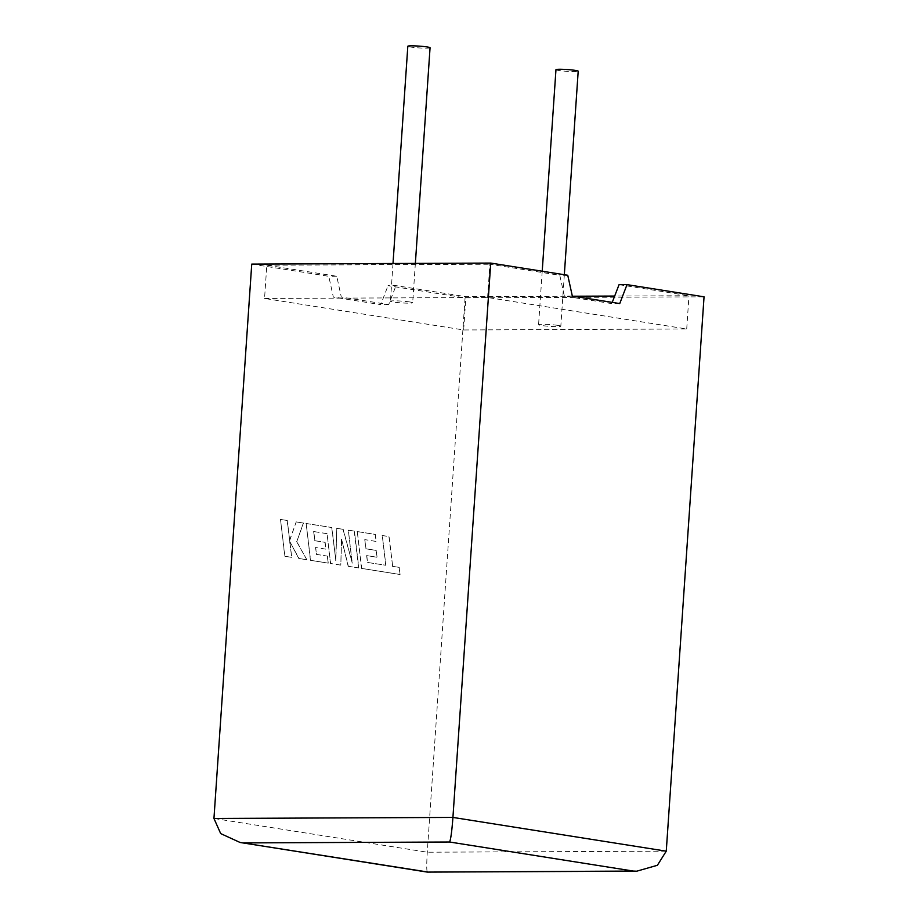 <?xml version="1.0" encoding="UTF-8"?>
<svg xmlns="http://www.w3.org/2000/svg" width="918" height="918" viewBox="0 0 918 918"><rect width="100%" height="100%" fill="white"/><g stroke="black" fill="none" stroke-linecap="round" stroke-linejoin="round"><path stroke-width="0.69" stroke-dasharray="4.59 3.44" d="M555.964 69.688A11.154 0.895 -176.1 0 0 558.787 70.479A11.154 0.895 -176.1 0 0 571.019 71.547A11.154 0.895 -176.1 0 0 578.202 71.202M557.995 325.408A11.154 0.895 3.9 0 1 560.818 326.2A11.154 0.895 3.9 0 1 553.634 326.556A11.154 0.895 3.9 0 1 541.402 325.477A11.154 0.895 3.9 0 1 538.579 324.685A11.154 0.895 3.9 0 1 545.762 324.341A11.154 0.895 3.9 0 1 557.995 325.408M430.06 47.77A11.154 0.895 3.9 0 1 422.877 48.115A11.154 0.895 3.9 0 1 410.644 47.047A11.154 0.895 3.9 0 1 407.821 46.244M409.853 301.976A11.154 0.895 3.9 0 1 412.675 302.768A11.154 0.895 3.9 0 1 405.492 303.112A11.154 0.895 3.9 0 1 393.26 302.045A11.154 0.895 3.9 0 1 390.437 301.253A11.154 0.895 3.9 0 1 397.62 300.897A11.154 0.895 3.9 0 1 409.853 301.976M573.337 296.227L465.919 296.698L396.002 285.636L388.027 285.67L465.07 297.857L704.049 296.824M619.053 284.672L688.97 295.734L614.681 296.055M465.07 297.857L427.272 852.214C426.48 865.433 426.572 872.02 427.547 871.974M251.739 264.109L328.77 276.295L333.349 297.111L380.752 304.615L388.027 285.67M264.545 298.465L487.607 297.489L686.71 328.988L463.659 329.964L264.545 298.465L266.817 265.199L336.745 276.261L341.312 297.076L388.716 304.581L396.002 285.636M463.659 329.964L465.919 296.698M487.607 297.489L489.868 264.235L559.796 275.297L564.363 296.112L611.767 303.606L612.237 302.389M686.71 328.988L688.97 295.734M567.76 275.262L559.796 275.297M266.817 265.199L489.868 264.235M336.745 276.261L328.77 276.295M572.327 296.078L564.363 296.112M619.742 303.571L611.767 303.606M341.312 297.076L333.349 297.111M388.716 304.581L380.752 304.615M284.924 556.262L280.495 519.416L287.3 520.495L289.686 540.495L296.216 521.906L303.491 523.053L296.789 541.62L306.83 559.728L298.97 558.488L289.847 541.631L291.729 557.341L284.764 556.262L280.495 519.416M280.334 519.416L287.3 520.495M287.127 520.495L289.686 540.495M289.526 540.495L296.216 521.906M296.055 521.906L303.491 523.053M303.33 523.053L296.789 541.62M296.629 541.62L306.83 559.728M306.669 559.728L298.97 558.488M298.798 558.488L289.847 541.631M289.686 541.631L291.729 557.341M291.568 557.341L284.764 556.262M358.835 567.955L348.358 566.303L341.634 539.405L340.808 565.109L330.629 563.491L327.049 533.656L313.795 531.556L314.885 540.713L325.133 542.343L325.947 549.148L315.689 547.53L316.538 554.38L327.416 556.113L328.242 563.124L310.594 560.324L306.153 523.478L331.903 527.552L335.839 560.359L336.814 528.32L343.183 529.33L352.282 563.113L348.335 530.145L354.405 531.109L358.835 567.955L348.358 566.303M348.186 566.303L341.634 539.405M341.462 539.417L340.808 565.109M340.635 565.109L330.629 563.491M330.469 563.503L327.049 533.656M326.877 533.656L313.795 531.556M313.635 531.556L314.885 540.713M314.713 540.713L325.133 542.343M324.972 542.343L325.947 549.148M325.787 549.148L315.689 547.53M315.528 547.53L316.538 554.38M316.366 554.392L327.416 556.113M327.256 556.113L328.242 563.124M328.082 563.124L310.594 560.324M310.433 560.324L306.153 523.478M305.992 523.478L331.903 527.552M331.731 527.552L335.839 560.359M335.667 560.359L336.814 528.32M336.654 528.32L343.183 529.33M343.022 529.33L352.282 563.113M352.122 563.113L348.335 530.145M348.163 530.145L354.405 531.109M354.233 531.109L358.663 567.955M367.648 562.47L385.87 565.259L382.29 535.515L389.094 536.594L392.674 566.337L399.215 567.37L400.076 574.484L361.715 568.414L357.274 531.556L375.336 534.414L376.162 541.425L364.905 539.646L365.995 548.803L376.254 550.421L377.057 557.237L366.81 555.62L367.487 562.47L385.87 565.259M385.698 565.259L382.29 535.515M382.129 535.515L389.094 536.594M388.934 536.594L392.674 566.337M392.502 566.337L399.215 567.37M399.055 567.37L400.076 574.484M399.904 574.484L361.715 568.414M361.543 568.414L357.274 531.556M357.113 531.568L375.336 534.414M375.164 534.414L376.162 541.425M375.99 541.425L364.905 539.646M364.744 539.646L365.995 548.803M365.834 548.803L376.254 550.421M376.082 550.421L377.057 557.237M376.896 557.237L366.81 555.62M366.638 555.62L367.487 562.47M666.261 851.17L427.272 852.214L213.951 818.466M564.329 274.712L560.818 326.2M415.361 263.397L412.675 302.768M393.007 263.5L390.437 301.253M542.217 271.223L538.579 324.685"/><path stroke-width="1.38" d="M564.329 274.712L578.202 71.202A11.154 0.895 -176.1 0 0 575.379 70.411A11.154 0.895 -176.1 0 0 563.147 69.332A11.154 0.895 -176.1 0 0 555.964 69.688L542.217 271.223M393.007 263.5L407.821 46.244A11.154 0.895 3.9 0 1 415.005 45.9A11.154 0.895 3.9 0 1 427.237 46.967A11.154 0.895 3.9 0 1 430.06 47.77L415.361 263.397M490.728 263.076L251.739 264.109L213.951 818.466L220.687 833.59L240.103 842.483L427.34 872.1L633.34 871.067L449.636 842.013C450.807 839.144 451.908 830.951 452.93 817.422L490.728 263.076L567.76 275.262L572.327 296.078L619.742 303.571L627.017 284.637L619.053 284.672L612.237 302.389M627.017 284.637L704.049 296.824L666.261 851.17L657.391 865.284L636.736 871.193L633.34 871.067M614.681 296.055L573.337 296.227M240.103 842.483L427.547 871.974M213.951 818.466L452.93 817.422L666.261 851.17M449.636 842.013L243.844 842.908M427.363 872.1L636.736 871.193"/></g></svg>
